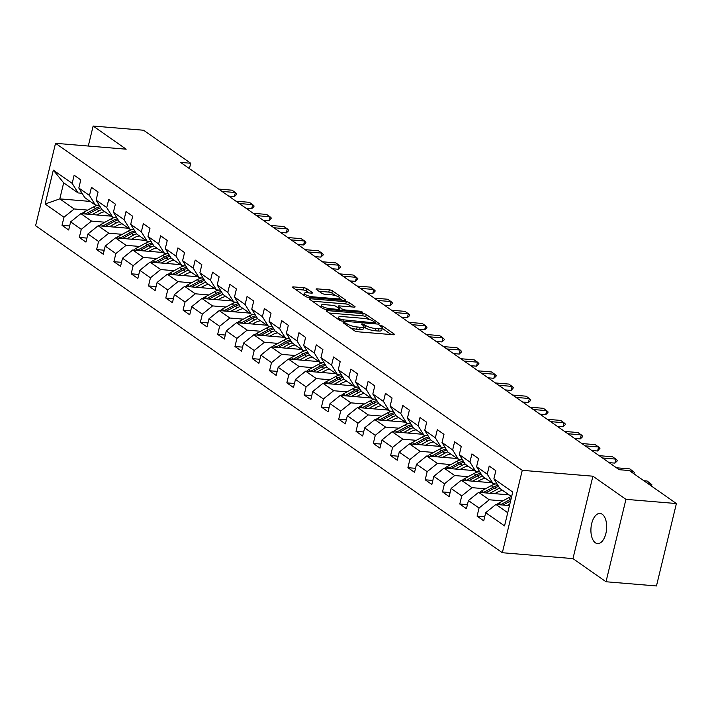 <?xml version="1.0" encoding="UTF-8"?>
<svg xmlns="http://www.w3.org/2000/svg" width="712" height="712" viewBox="0 0 712 712"><rect width="100%" height="100%" fill="white"/><g stroke="black" fill="none" stroke-linecap="round" stroke-linejoin="round"><path stroke-width="1.07" d="M343.718 322.331L343.095 322.75L354.656 330.849A2.323 0.57 13.6 0 0 357.727 331.774L393.38 334.747A2.323 0.57 13.6 0 0 394.555 334.524A2.323 0.57 13.6 0 0 394.279 334.142L382.718 326.043L379.745 325.544L381.436 326.861A7.431 1.833 13.6 0 1 382.317 328.081A7.431 1.833 13.6 0 1 378.579 328.775L375.607 328.526A7.431 1.833 13.6 0 1 365.79 325.562L362.141 323.862L361.322 324.013L363.013 325.331A7.431 1.833 13.6 0 1 363.894 326.55A7.431 1.833 13.6 0 1 360.156 327.244L357.184 326.995A7.431 1.833 13.6 0 1 347.367 324.022L343.718 322.331M595.339 542.767A15.139 7.814 -85.2 0 0 597.537 543.594A15.139 7.814 -85.2 0 0 606.312 531.348A15.139 7.814 -85.2 0 0 602.236 514.26A15.139 7.814 -85.2 0 0 600.047 513.432A15.139 7.814 -85.2 0 0 591.272 525.67A15.139 7.814 -85.2 0 0 595.339 542.767M306.756 288.663A2.323 0.57 13.6 0 0 303.686 287.737L293.682 286.909A2.323 0.57 13.6 0 0 292.516 287.123A2.323 0.57 13.6 0 0 292.792 287.506L305.635 296.503A2.323 0.57 13.6 0 0 308.705 297.429L344.359 300.393A2.323 0.57 13.6 0 0 345.525 300.179A2.323 0.57 13.6 0 0 345.249 299.797L332.415 290.799A2.323 0.57 13.6 0 0 329.345 289.873L317.258 288.867A2.323 0.57 13.6 0 0 316.092 289.081A2.323 0.57 13.6 0 0 316.368 289.464L321.86 293.317A2.323 0.57 13.6 0 0 324.93 294.243L330.92 294.741A6.212 1.531 13.6 0 1 337.07 296.183A6.212 1.531 13.6 0 1 339.873 298.239A6.212 1.531 13.6 0 1 336.749 298.817L313.271 296.868A6.212 1.531 13.6 0 1 307.13 295.427A6.212 1.531 13.6 0 1 304.327 293.371A6.212 1.531 13.6 0 1 307.45 292.783L311.358 293.113A2.323 0.57 13.6 0 0 312.532 292.899A2.323 0.57 13.6 0 0 312.257 292.516L306.756 288.663L306.222 290.897A2.323 0.57 13.6 0 0 303.152 289.962L295.382 289.321M126.175 149.191L93.139 126.042L143.593 130.243L190.709 163.253L180.617 162.416L619.191 469.697L629.283 470.534L676.4 503.544L625.946 499.343L592.909 476.194L522.27 470.321L55.536 143.308L126.175 149.191M327.529 310.619A2.323 0.57 13.6 0 0 326.363 310.832A2.323 0.57 13.6 0 0 326.639 311.215L339.473 320.213A2.323 0.57 13.6 0 0 342.543 321.139L378.205 324.102A2.323 0.57 13.6 0 0 379.371 323.889A2.323 0.57 13.6 0 0 379.096 323.506L366.253 314.508A2.323 0.57 13.6 0 0 363.182 313.583L327.529 310.619L327.271 311.66M322.554 308.358L309.711 299.36A2.323 0.57 13.6 0 1 309.435 298.978A2.323 0.57 13.6 0 1 310.61 298.764L346.263 301.728A2.323 0.57 13.6 0 1 349.334 302.653L354.825 306.507A2.323 0.57 13.6 0 1 355.101 306.89A2.323 0.57 13.6 0 1 353.935 307.103L339.473 305.902A2.323 0.57 13.6 0 0 338.307 306.115A2.323 0.57 13.6 0 0 338.583 306.498L342.232 309.053A2.323 0.57 13.6 0 0 345.293 309.978L360.352 311.233L362.693 312.15L361.874 312.301L325.624 309.284A2.323 0.57 13.6 0 1 322.554 308.358M522.27 470.321L502.334 552.726L35.6 225.722L55.536 143.308M69.634 225.971L62.015 225.339L68.663 230.003L70.63 221.868L81.275 229.326L79.308 237.461L85.956 242.116L87.923 233.99L98.567 241.448L96.601 249.574L103.249 254.237L105.216 246.103L115.86 253.561L113.893 261.696L120.55 266.35L122.517 258.225L133.153 265.683L131.186 273.808L137.843 278.472L139.81 270.337L150.455 277.796L148.488 285.93L155.136 290.585L157.103 282.459L167.747 289.918L165.78 298.043L172.429 302.707L174.395 294.572L185.04 302.03L183.073 310.165L189.721 314.82L191.688 306.694L202.333 314.152L200.366 322.278L207.023 326.942L208.99 318.807L219.634 326.265L217.667 334.391L224.316 339.054L226.282 330.929L236.927 338.387L234.96 346.513L241.608 351.176L243.575 343.042L254.22 350.5L252.253 358.625L258.901 363.289L260.868 355.163L271.512 362.613L269.545 370.747L276.203 375.411L278.17 367.276L288.805 374.735L286.838 382.86L293.495 387.524L295.462 379.398L306.107 386.847L304.14 394.982L310.788 399.646L312.755 391.511L323.399 398.969L321.432 407.095L328.081 411.758L330.048 403.633L340.692 411.082L338.725 419.217L345.373 423.88L347.34 415.746L357.985 423.204L356.018 431.33L362.675 435.993L364.642 427.868L375.277 435.317L373.31 443.451L379.968 448.106L381.935 439.98L392.579 447.439L390.612 455.564L397.26 460.228L399.227 452.102L409.872 459.552L407.905 467.686L414.553 472.341L416.52 464.215L427.164 471.673L425.197 479.799L431.846 484.463L433.813 476.328L444.457 483.786L442.49 491.921L449.147 496.576L451.114 488.45L461.75 495.908L459.783 504.034L466.44 508.697L468.407 500.563L479.051 508.021L477.084 516.156L483.733 520.81L485.7 512.684L504.55 525.892L512.738 492.037L493.888 478.829L495.855 470.694L489.206 466.04L487.239 474.165L493.158 483.751L482.513 476.292L476.595 466.707L478.562 458.581L471.914 453.918L469.947 462.052L475.865 471.629L465.221 464.179L459.302 454.594L461.269 446.46L454.621 441.805L452.654 449.931L458.564 459.516L447.928 452.058L442.01 442.472L443.977 434.347L437.319 429.683L435.352 437.818L441.271 447.394L430.627 439.945L424.717 430.36L426.675 422.234L420.027 417.57L418.06 425.696L423.978 435.281L413.334 427.823L407.415 418.238L409.382 410.112L402.734 405.448L400.767 413.583L406.685 423.159L396.041 415.71L390.123 406.125L392.09 397.999L385.441 393.335L383.474 401.461L389.393 411.047L378.748 403.588L372.83 394.012L374.797 385.877L368.14 381.214L366.173 389.348L372.091 398.925L361.456 391.475L355.537 381.89L357.504 373.764L350.847 369.101L348.88 377.227L354.798 386.812L344.154 379.354L338.236 369.777L340.202 361.643L333.554 356.979L331.587 365.114L337.506 374.69L326.861 367.241L320.943 357.655L322.91 349.53L316.262 344.866L314.295 352.992L320.213 362.577L309.569 355.119L303.65 345.543L305.617 337.408L298.969 332.744L297.002 340.879L302.92 350.464L292.276 343.006L286.358 333.421L288.324 325.295L281.667 320.631L279.7 328.757L285.619 338.342L274.974 330.884L269.065 321.308L271.032 313.173L264.375 308.518L262.408 316.644L268.326 326.23L257.682 318.771L251.763 309.186L253.73 301.06L247.082 296.397L245.115 304.522L251.033 314.108L240.389 306.649L234.47 297.073L236.437 288.938L229.789 284.284L227.822 292.41L233.741 301.995L223.096 294.537L217.178 284.951L219.145 276.826L212.496 272.162L210.53 280.297L216.439 289.873L205.804 282.415L199.885 272.838L201.852 264.704L195.195 260.049L193.228 268.175L199.146 277.76L188.502 270.302L182.592 260.717L184.559 252.591L177.902 247.927L175.935 256.062L181.854 265.638L171.209 258.18L165.291 248.604L167.258 240.469L160.609 235.814L158.643 243.94L164.561 253.525L153.917 246.067L147.998 236.482L149.965 228.356L143.317 223.693L141.35 231.827L147.268 241.404L136.624 233.945L130.705 224.369L132.672 216.234L126.024 211.58L124.057 219.705L129.967 229.291L119.331 221.833L113.413 212.247L115.38 204.121L108.722 199.458L106.755 207.593L112.674 217.169L102.03 209.711L96.111 200.134L98.078 192L91.43 187.345L89.463 195.471L95.381 205.056L84.737 197.598L78.818 188.012L80.785 179.887L74.137 175.223L72.17 183.358L78.089 192.934L63.671 182.842L59.799 198.879L74.208 208.972L87.701 210.093M62.015 225.339L63.982 217.213L45.132 204.006L53.32 170.15L72.17 183.358M78.818 188.012L89.463 195.471M96.111 200.134L106.755 207.593M113.413 212.247L124.057 219.705M130.705 224.369L141.35 231.827M147.998 236.482L158.643 243.94M165.291 248.604L175.935 256.062M182.592 260.717L193.228 268.175M199.885 272.838L210.53 280.297M217.178 284.951L227.822 292.41M234.47 297.073L245.115 304.522M251.763 309.186L262.408 316.644M269.065 321.308L279.7 328.757M286.358 333.421L297.002 340.879M303.65 345.543L314.295 352.992M320.943 357.655L331.587 365.114M338.236 369.777L348.88 377.227M355.537 381.89L366.173 389.348M372.83 394.012L383.474 401.461M390.123 406.125L400.767 413.583M407.415 418.238L418.06 425.696M424.717 430.36L435.352 437.818M442.01 442.472L452.654 449.931M459.302 454.594L469.947 462.052M476.595 466.707L487.239 474.165M104.993 222.215L91.501 221.094L80.856 213.636L111.241 216.163M99.36 205.385L95.381 205.056M80.856 213.636L70.63 221.868M91.501 221.094L81.275 229.326M122.286 234.328L108.794 233.207L98.149 225.749L128.534 228.276M116.652 217.498L112.674 217.169M98.149 225.749L87.923 233.99M108.794 233.207L98.567 241.448M139.579 246.45L126.086 245.328L115.451 237.87L145.827 240.398M133.945 229.62L129.967 229.291M115.451 237.87L105.216 246.103M126.086 245.328L115.86 253.561M156.88 258.563L143.388 257.441L132.744 249.983L163.119 252.511M151.247 241.733L147.268 241.404M132.744 249.983L122.517 258.225M143.388 257.441L133.153 265.683M174.173 270.685L160.681 269.563L150.036 262.105L180.412 264.633M168.539 253.855L164.561 253.525M150.036 262.105L139.81 270.337M160.681 269.563L150.455 277.796M191.466 282.798L177.973 281.676L167.329 274.218L197.714 276.745M185.832 265.968L181.854 265.638M167.329 274.218L157.103 282.459M177.973 281.676L167.747 289.918M208.758 294.919L195.266 293.798L184.63 286.34L215.006 288.867M203.125 278.089L199.146 277.76M184.63 286.34L174.395 294.572M195.266 293.798L185.04 302.03M226.051 307.032L212.568 305.911L201.923 298.453L232.299 300.98M220.417 290.202L216.439 289.873M201.923 298.453L191.688 306.694M212.568 305.911L202.333 314.152M243.353 319.154L229.86 318.024L219.216 310.574L249.592 313.102M237.719 302.324L233.741 301.995M219.216 310.574L208.99 318.807M229.86 318.024L219.634 326.265M260.645 331.267L247.153 330.145L236.509 322.687L266.884 325.215M255.012 314.437L251.033 314.108M236.509 322.687L226.282 330.929M247.153 330.145L236.927 338.387M277.938 343.389L264.446 342.258L253.801 334.809L284.186 337.337M272.304 326.559L268.326 326.23M253.801 334.809L243.575 343.042M264.446 342.258L254.22 350.5M295.231 355.502L281.738 354.38L271.103 346.922L301.479 349.45M289.597 338.672L285.619 338.342M271.103 346.922L260.868 355.163M281.738 354.38L271.512 362.613M312.532 367.623L299.04 366.493L288.396 359.044L318.771 361.571M306.89 350.793L302.92 350.464M288.396 359.044L278.17 367.276M299.04 366.493L288.805 374.735M329.825 379.736L316.333 378.615L305.688 371.157L336.064 373.684M324.191 362.906L320.213 362.577M305.688 371.157L295.462 379.398M316.333 378.615L306.107 386.847M347.118 391.858L333.625 390.728L322.981 383.279L353.357 385.806M341.484 375.028L337.506 374.69M322.981 383.279L312.755 391.511M333.625 390.728L323.399 398.969M364.411 403.971L350.918 402.85L340.274 395.391L370.658 397.919M358.777 387.141L354.798 386.812M340.274 395.391L330.048 403.633M350.918 402.85L340.692 411.082M381.703 416.093L368.211 414.963L357.575 407.513L387.951 410.041M376.07 399.263L372.091 398.925M357.575 407.513L347.34 415.746M368.211 414.963L357.985 423.204M399.005 428.206L385.512 427.084L374.868 419.626L405.244 422.154M393.371 411.376L389.393 411.047M374.868 419.626L364.642 427.868M385.512 427.084L375.277 435.317M416.298 440.327L402.805 439.197L392.161 431.739L422.536 434.276M410.664 423.498L406.685 423.159M392.161 431.739L381.935 439.98M402.805 439.197L392.579 447.439M433.59 452.44L420.098 451.319L409.453 443.861L439.838 446.388M427.957 435.611L423.978 435.281M409.453 443.861L399.227 452.102M420.098 451.319L409.872 459.552M450.883 464.553L437.39 463.432L426.746 455.974L457.131 458.51M445.249 447.732L441.271 447.394M426.746 455.974L416.52 464.215M437.39 463.432L427.164 471.673M468.176 476.675L454.683 475.554L444.048 468.096L474.423 470.623M462.542 459.845L458.564 459.516M444.048 468.096L433.813 476.328M454.683 475.554L444.457 483.786M485.477 488.788L471.985 487.667L461.34 480.208L491.716 482.745M479.844 471.967L475.865 471.629M461.34 480.208L451.114 488.45M471.985 487.667L461.75 495.908M502.77 500.91L489.278 499.788L478.633 492.33L509.009 494.858M497.136 484.08L493.158 483.751M478.633 492.33L468.407 500.563M489.278 499.788L479.051 508.021M507.736 512.72L495.926 504.443L509.463 505.573M511.617 496.682L499.806 488.405L493.888 478.829M495.926 504.443L485.7 512.684M592.909 476.194L572.973 558.608L606.01 581.757L625.946 499.343M606.01 581.757L656.464 585.958L676.4 503.544M93.139 126.042L88.297 146.04M572.973 558.608L502.334 552.726M189.419 168.584L190.709 163.253M90.175 201.407L59.799 198.879L45.132 204.006M82.067 193.264L78.089 192.934M53.32 170.15L63.671 182.842M74.208 208.972L63.982 217.213M484.703 516.787L477.084 516.156M467.41 504.674L459.783 504.034M450.118 492.553L442.49 491.921M432.825 480.44L425.197 479.799M415.532 468.318L407.905 467.686M398.231 456.205L390.612 455.564M380.938 444.083L373.31 443.451M363.645 431.97L356.018 431.33M346.352 419.849L338.725 419.217M329.06 407.736L321.432 407.095M311.758 395.614L304.14 394.982M294.465 383.501L286.838 382.86M277.173 371.379L269.545 370.747M259.88 359.266L252.253 358.625M242.587 347.144L234.96 346.513M225.286 335.032L217.667 334.391M207.993 322.91L200.366 322.278M190.7 310.797L183.073 310.165M173.408 298.675L165.78 298.043M156.106 286.562L148.488 285.93M138.813 274.44L131.186 273.808M121.521 262.327L113.893 261.696M104.228 250.206L96.601 249.574M86.935 238.093L79.308 237.461M350.482 327.921A7.431 1.833 13.6 0 0 356.65 329.22L357.184 326.995M363.894 326.55L363.351 328.775A7.431 1.833 13.6 0 1 359.613 329.469L356.65 329.22M382.317 328.081L381.774 330.306A7.431 1.833 13.6 0 1 378.045 331L375.073 330.751A7.431 1.833 13.6 0 1 365.247 327.787L363.832 326.799M391.146 334.56L382.255 328.33M369.884 319.661L365.719 316.742A2.323 0.57 13.6 0 0 362.648 315.817L329.229 313.031M375.963 323.924L375.162 323.355M341.048 319.599L374.503 322.856L375.322 322.705L373.551 321.334A7.431 1.833 13.6 0 0 363.725 318.371L342.33 316.582A7.431 1.833 13.6 0 0 338.592 317.276A7.431 1.833 13.6 0 0 339.473 318.495L341.048 319.599L340.763 320.783M312.31 301.176L345.729 303.953L346.263 301.728M351.701 306.917L348.791 304.887A2.323 0.57 13.6 0 0 345.729 303.953M339.579 309.809L340.621 310.53M324.467 304.647A6.212 1.531 13.6 0 0 321.343 305.234A6.212 1.531 13.6 0 0 324.147 307.29A6.212 1.531 13.6 0 0 330.288 308.732L338.565 309.417A2.323 0.57 13.6 0 0 339.731 309.204A2.323 0.57 13.6 0 0 339.455 308.821L335.806 306.267A2.323 0.57 13.6 0 0 332.735 305.341L324.467 304.647M309.124 292.926L306.222 290.897M335.69 295.702L331.872 293.033A2.323 0.57 13.6 0 0 328.802 292.098L318.958 291.279M342.125 300.206L339.793 298.577M507.22 505.387L509.854 503.954M496.976 504.532A6.266 5.135 -55 0 1 498.845 503.046L508.537 497.768A18.094 14.836 -55 0 1 511.376 496.513M511.047 499.023A18.094 14.836 125 0 0 510.646 499.237L500.954 504.523A6.266 5.135 125 0 0 500.456 504.826M503.046 505.039L510.584 500.928M650.038 485.077L650.457 483.341L647.163 483.065M643.844 480.733L647.137 481.009L651.845 484.641L651.124 485.833M494.715 493.665L497.643 492.072A15.014 12.318 -55 0 1 502.654 490.408M489.927 493.274L496.789 489.527A18.094 14.836 -55 0 1 499.708 488.245M479.674 492.419A6.266 5.135 -55 0 1 481.552 490.933L491.244 485.646A18.094 14.836 -55 0 1 495.597 483.955M485.753 492.918L494.68 488.058A18.094 14.836 -55 0 1 498.605 486.465M497.937 485.37A18.094 14.836 125 0 0 493.345 487.124L483.662 492.41A6.266 5.135 125 0 0 483.163 492.704M477.414 481.552L480.342 479.95A15.014 12.318 -55 0 1 485.362 478.286M472.634 481.152L479.488 477.414A18.094 14.836 -55 0 1 482.416 476.132M462.382 480.297A6.266 5.135 -55 0 1 464.26 478.811L473.952 473.533A18.094 14.836 -55 0 1 478.295 471.834M468.46 480.805L477.387 475.936A18.094 14.836 -55 0 1 481.312 474.352M480.636 473.257A18.094 14.836 125 0 0 476.052 475.002L466.36 480.288A6.266 5.135 125 0 0 465.862 480.591M632.746 472.955L633.164 471.219L629.871 470.943M616.45 467.775L629.835 468.888L634.552 472.528L633.822 473.72M614.901 463.112L617.099 461.073L617.26 460.406L615.871 459.107L614.901 463.112L609.107 462.631M599.157 455.662L612.543 456.775L615.871 459.107L602.486 457.985M460.121 469.431L463.049 467.837A15.014 12.318 -55 0 1 468.069 466.173M455.342 469.039L462.195 465.292A18.094 14.836 -55 0 1 465.123 464.01M445.089 468.184A6.266 5.135 -55 0 1 446.967 466.698L456.65 461.412A18.094 14.836 -55 0 1 461.002 459.721M451.168 468.692L460.094 463.823A18.094 14.836 -55 0 1 464.019 462.23M463.343 461.136A18.094 14.836 125 0 0 458.759 462.889L449.067 468.176A6.266 5.135 125 0 0 448.569 468.469M442.828 457.318L445.757 455.716A15.014 12.318 -55 0 1 450.767 454.051M438.04 456.917L444.902 453.179A18.094 14.836 -55 0 1 447.821 451.897M427.796 456.063A6.266 5.135 -55 0 1 429.665 454.576L439.357 449.299A18.094 14.836 -55 0 1 443.709 447.599M433.866 456.57L442.793 451.702A18.094 14.836 -55 0 1 446.727 450.118M446.05 449.023A18.094 14.836 125 0 0 441.467 450.767L431.775 456.054A6.266 5.135 125 0 0 431.276 456.356M425.536 445.196L428.464 443.603A15.014 12.318 -55 0 1 433.475 441.938M420.748 444.804L427.609 441.057A18.094 14.836 -55 0 1 430.529 439.776M410.504 443.95A6.266 5.135 -55 0 1 412.373 442.464L422.065 437.177A18.094 14.836 -55 0 1 426.417 435.486M416.573 444.457L425.5 439.589A18.094 14.836 -55 0 1 429.434 437.996M428.757 436.901A18.094 14.836 125 0 0 424.174 438.654L414.482 443.941A6.266 5.135 125 0 0 413.983 444.235M597.608 450.999L599.967 448.293L598.578 446.985L597.608 450.999L591.814 450.509M581.864 443.54L595.25 444.653L598.578 446.985L585.193 445.872M580.307 438.877L582.505 436.839L582.665 436.171L581.277 434.872L580.307 438.877L574.522 438.396M564.572 431.428L577.957 432.54L581.277 434.872L567.9 433.75M563.014 426.764L565.212 424.726L565.373 424.058L563.984 422.75L563.014 426.764L557.229 426.274M547.279 419.306L560.664 420.418L563.984 422.75L550.598 421.637M408.234 433.083L411.162 431.481A15.014 12.318 -55 0 1 416.182 429.817M403.455 432.682L410.317 428.944A18.094 14.836 -55 0 1 413.236 427.663M393.202 431.828A6.266 5.135 -55 0 1 395.08 430.342L404.772 425.064A18.094 14.836 -55 0 1 409.115 423.364M399.281 432.335L408.207 427.467A18.094 14.836 -55 0 1 412.132 425.883M411.456 424.788A18.094 14.836 125 0 0 406.872 426.533L397.189 431.819A6.266 5.135 125 0 0 396.691 432.122M545.721 414.642L547.92 412.613L548.08 411.937L546.691 410.637L545.721 414.642L539.927 414.162M529.977 407.193L543.363 408.305L546.691 410.637L533.306 409.516M390.941 420.961L393.87 419.368A15.014 12.318 -55 0 1 398.889 417.704M386.162 420.57L393.015 416.823A18.094 14.836 -55 0 1 395.943 415.541M375.909 419.715A6.266 5.135 -55 0 1 377.787 418.229L387.479 412.942A18.094 14.836 -55 0 1 391.822 411.251M381.988 420.222L390.915 415.354A18.094 14.836 -55 0 1 394.84 413.761M394.163 412.666A18.094 14.836 125 0 0 389.58 414.42L379.888 419.706A6.266 5.135 125 0 0 379.389 420M528.429 402.529L530.627 400.491L530.787 399.824L529.399 398.515L528.429 402.529L522.635 402.04M512.684 395.071L526.07 396.183L529.399 398.515L516.013 397.403M373.649 408.848L376.577 407.246A15.014 12.318 -55 0 1 381.588 405.582M368.869 408.448L375.722 404.71A18.094 14.836 -55 0 1 378.651 403.428M358.617 407.593A6.266 5.135 -55 0 1 360.486 406.107L370.178 400.829A18.094 14.836 -55 0 1 374.53 399.129M364.686 408.101L373.613 403.232A18.094 14.836 -55 0 1 377.547 401.648M376.87 400.553A18.094 14.836 125 0 0 372.287 402.298L362.595 407.584A6.266 5.135 125 0 0 362.097 407.887M511.136 390.407L513.494 387.702L512.106 386.402L511.136 390.407L505.342 389.927M495.392 382.958L508.777 384.071L512.106 386.402L498.72 385.281M356.356 396.726L359.284 395.133A15.014 12.318 -55 0 1 364.295 393.469M351.568 396.335L358.43 392.597A18.094 14.836 -55 0 1 361.349 391.306M341.324 395.48A6.266 5.135 -55 0 1 343.193 393.994L352.885 388.707A18.094 14.836 -55 0 1 357.237 387.017M347.394 395.988L356.32 391.119A18.094 14.836 -55 0 1 360.254 389.526M359.578 388.432A18.094 14.836 125 0 0 354.994 390.185L345.302 395.472A6.266 5.135 125 0 0 344.804 395.765M493.834 378.295L496.033 376.256L496.193 375.589L494.804 374.281L493.834 378.295L488.049 377.814M478.099 370.836L491.485 371.949L494.804 374.281L481.428 373.168M339.063 384.613L341.991 383.02A15.014 12.318 -55 0 1 347.002 381.347M334.275 384.213L341.137 380.475A18.094 14.836 -55 0 1 344.056 379.193M324.022 383.359A6.266 5.135 -55 0 1 325.9 381.872L335.592 376.595A18.094 14.836 -55 0 1 339.944 374.895M330.101 383.866L339.028 378.998A18.094 14.836 -55 0 1 342.962 377.413M342.285 376.319A18.094 14.836 125 0 0 337.702 378.063L328.01 383.35A6.266 5.135 125 0 0 327.511 383.652M476.542 366.173L478.74 364.143L478.9 363.476L477.512 362.168L476.542 366.173L470.757 365.692M460.806 358.723L474.183 359.836L477.512 362.168L464.126 361.055M321.762 372.492L324.69 370.899A15.014 12.318 -55 0 1 329.709 369.234M316.982 372.1L323.844 368.362A18.094 14.836 -55 0 1 326.763 367.072M306.73 371.246A6.266 5.135 -55 0 1 308.608 369.759L318.3 364.473A18.094 14.836 -55 0 1 322.643 362.782M312.808 371.753L321.735 366.885A18.094 14.836 -55 0 1 325.66 365.292M324.983 364.197A18.094 14.836 125 0 0 320.4 365.95L310.717 371.237A6.266 5.135 125 0 0 310.218 371.531M459.249 354.06L461.447 352.022L461.607 351.354L460.219 350.046L459.249 354.06L453.455 353.579M443.505 346.602L456.89 347.714L460.219 350.046L446.833 348.933M304.469 360.379L307.397 358.786A15.014 12.318 -55 0 1 312.417 357.113M299.69 359.978L306.543 356.24A18.094 14.836 -55 0 1 309.471 354.959M289.437 359.124A6.266 5.135 -55 0 1 291.315 357.638L300.998 352.36A18.094 14.836 -55 0 1 305.35 350.66M295.516 359.631L304.442 354.763A18.094 14.836 -55 0 1 308.367 353.179M307.691 352.084A18.094 14.836 125 0 0 303.107 353.837L293.415 359.115A6.266 5.135 125 0 0 292.917 359.418M441.956 341.938L444.155 339.909L444.315 339.241L442.926 337.933L441.956 341.938L436.162 341.457M426.212 334.489L439.598 335.601L442.926 337.933L429.541 336.82M287.176 348.257L290.104 346.664A15.014 12.318 -55 0 1 295.115 345M282.397 347.865L289.25 344.127A18.094 14.836 -55 0 1 292.169 342.846M272.144 347.011A6.266 5.135 -55 0 1 274.013 345.525L283.705 340.238A18.094 14.836 -55 0 1 288.057 338.547M278.214 347.518L287.141 342.65A18.094 14.836 -55 0 1 291.075 341.057M290.398 339.962A18.094 14.836 125 0 0 285.815 341.716L276.123 347.002A6.266 5.135 125 0 0 275.624 347.296M424.663 329.825L426.853 327.787L427.013 327.12L425.634 325.811L424.663 329.825L418.87 329.345M408.919 322.367L422.305 323.479L425.634 325.811L412.248 324.699M269.884 336.144L272.812 334.551A15.014 12.318 -55 0 1 277.822 332.878M265.095 335.744L271.957 332.006A18.094 14.836 -55 0 1 274.877 330.724M254.852 334.889A6.266 5.135 -55 0 1 256.721 333.403L266.413 328.125A18.094 14.836 -55 0 1 270.765 326.425M260.921 335.397L269.848 330.528A18.094 14.836 -55 0 1 273.782 328.944M273.105 327.849A18.094 14.836 125 0 0 268.522 329.603L258.83 334.88A6.266 5.135 125 0 0 258.331 335.183M407.362 317.703L409.56 315.674L409.72 315.007L408.332 313.698L407.362 317.703L401.577 317.223M391.627 310.254L405.012 311.367L408.332 313.698L394.946 312.586M252.591 324.031L255.519 322.429A15.014 12.318 -55 0 1 260.53 320.765M247.803 323.631L254.665 319.893A18.094 14.836 -55 0 1 257.584 318.611M237.55 322.776A6.266 5.135 -55 0 1 239.428 321.29L249.12 316.003A18.094 14.836 -55 0 1 253.472 314.312M243.629 323.284L252.555 318.415A18.094 14.836 -55 0 1 256.48 316.822M255.813 315.736A18.094 14.836 125 0 0 251.229 317.481L241.537 322.767A6.266 5.135 125 0 0 241.039 323.061M390.069 305.59L392.267 303.552L392.428 302.885L391.039 301.577L390.069 305.59L384.284 305.11M374.334 298.132L387.711 299.245L391.039 301.577L377.654 300.464M235.289 311.909L238.217 310.316A15.014 12.318 -55 0 1 243.237 308.643M230.51 311.509L237.363 307.771A18.094 14.836 -55 0 1 240.291 306.489M220.257 310.655A6.266 5.135 -55 0 1 222.135 309.168L231.827 303.89A18.094 14.836 -55 0 1 236.17 302.191M226.336 311.162L235.263 306.293A18.094 14.836 -55 0 1 239.188 304.709M238.511 303.615A18.094 14.836 125 0 0 233.928 305.368L224.236 310.646A6.266 5.135 125 0 0 223.746 310.948M372.776 293.469L374.975 291.439L375.135 290.772L373.747 289.464L372.776 293.469L366.983 292.988M357.032 286.019L370.418 287.132L373.747 289.464L360.361 288.351M217.997 299.797L220.925 298.195A15.014 12.318 -55 0 1 225.944 296.53M213.217 299.396L220.07 295.658A18.094 14.836 -55 0 1 222.998 294.376M202.965 298.542A6.266 5.135 -55 0 1 204.842 297.055L214.526 291.769A18.094 14.836 -55 0 1 218.878 290.078M209.043 299.049L217.97 294.181A18.094 14.836 -55 0 1 221.895 292.587M221.218 291.502A18.094 14.836 125 0 0 216.635 293.246L206.943 298.533A6.266 5.135 125 0 0 206.444 298.826M355.484 281.356L357.842 278.65L356.454 277.342L355.484 281.356L349.69 280.875M339.74 273.897L353.125 275.019L356.454 277.342L343.068 276.229M200.704 287.675L203.632 286.082A15.014 12.318 -55 0 1 208.643 284.408M195.916 287.274L202.778 283.536A18.094 14.836 -55 0 1 205.697 282.255M185.672 286.42A6.266 5.135 -55 0 1 187.541 284.942L197.233 279.656A18.094 14.836 -55 0 1 201.585 277.956M191.742 286.927L200.668 282.059A18.094 14.836 -55 0 1 204.602 280.475M203.926 279.38A18.094 14.836 125 0 0 199.342 281.133L189.65 286.411A6.266 5.135 125 0 0 189.152 286.714M338.182 269.234L340.38 267.205L340.541 266.537L339.152 265.229L338.182 269.234L332.397 268.753M322.447 261.785L335.833 262.897L339.152 265.229L325.776 264.116M183.411 275.562L186.339 273.96A15.014 12.318 -55 0 1 191.35 272.296M178.623 275.161L185.485 271.423A18.094 14.836 -55 0 1 188.404 270.142M168.379 274.307A6.266 5.135 -55 0 1 170.248 272.821L179.94 267.534A18.094 14.836 -55 0 1 184.292 265.843M174.449 274.814L183.376 269.946A18.094 14.836 -55 0 1 187.309 268.362M186.633 267.267A18.094 14.836 125 0 0 182.05 269.011L172.357 274.298A6.266 5.135 125 0 0 171.859 274.601M320.889 257.121L323.088 255.083L323.248 254.415L321.86 253.107L320.889 257.121L315.105 256.64M305.154 249.663L318.54 250.784L321.86 253.107L308.474 251.995M166.11 263.44L169.047 261.847A15.014 12.318 -55 0 1 174.057 260.174M161.33 263.04L168.192 259.302A18.094 14.836 -55 0 1 171.111 258.02M151.078 262.185A6.266 5.135 -55 0 1 152.955 260.708L162.648 255.421A18.094 14.836 -55 0 1 167 253.721M157.156 262.692L166.083 257.824A18.094 14.836 -55 0 1 170.008 256.24M169.34 255.145A18.094 14.836 125 0 0 164.748 256.898L155.065 262.176A6.266 5.135 125 0 0 154.566 262.479M303.597 244.999L305.795 242.97L305.955 242.303L304.567 240.994L303.597 244.999L297.812 244.519M287.853 237.55L301.238 238.662L304.567 240.994L291.181 239.882M148.817 251.327L151.745 249.725A15.014 12.318 -55 0 1 156.765 248.061M144.038 250.927L150.891 247.189A18.094 14.836 -55 0 1 153.819 245.907M133.785 250.072A6.266 5.135 -55 0 1 135.663 248.586L145.355 243.299A18.094 14.836 -55 0 1 149.698 241.608M139.864 250.58L148.79 245.711A18.094 14.836 -55 0 1 152.715 244.127M152.039 243.032A18.094 14.836 125 0 0 147.455 244.777L137.763 250.063A6.266 5.135 125 0 0 137.265 250.366M286.304 232.886L288.502 230.848L288.663 230.181L287.274 228.872L286.304 232.886L280.51 232.406M270.56 225.428L283.946 226.55L287.274 228.872L273.889 227.76M131.524 239.205L134.452 237.612A15.014 12.318 -55 0 1 139.472 235.939M126.745 238.805L133.598 235.067A18.094 14.836 -55 0 1 136.526 233.785M116.492 237.95A6.266 5.135 -55 0 1 118.37 236.473L128.053 231.186A18.094 14.836 -55 0 1 132.405 229.487M122.571 238.458L131.498 233.589A18.094 14.836 -55 0 1 135.422 232.005M134.746 230.91A18.094 14.836 125 0 0 130.162 232.664L120.47 237.942A6.266 5.135 125 0 0 119.972 238.244M269.011 220.765L271.37 218.068L269.982 216.76L269.011 220.765L263.218 220.284M253.267 213.315L266.653 214.428L269.982 216.76L256.596 215.647M114.231 227.092L117.16 225.49A15.014 12.318 -55 0 1 122.17 223.826M109.443 226.692L116.305 222.954A18.094 14.836 -55 0 1 119.224 221.672M99.199 225.838A6.266 5.135 -55 0 1 101.068 224.351L110.761 219.065A18.094 14.836 -55 0 1 115.113 217.374M105.269 226.345L114.196 221.476A18.094 14.836 -55 0 1 118.13 219.892M117.453 218.798A18.094 14.836 125 0 0 112.87 220.542L103.178 225.829A6.266 5.135 125 0 0 102.679 226.131M251.71 208.652L253.908 206.614L254.068 205.946L252.68 204.638L251.71 208.652L245.925 208.171M235.975 201.193L249.36 202.315L252.68 204.638L239.303 203.525M96.939 214.971L99.867 213.377A15.014 12.318 -55 0 1 104.878 211.704M92.151 214.57L99.013 210.832A18.094 14.836 -55 0 1 101.932 209.55M81.907 213.725A6.266 5.135 -55 0 1 83.776 212.238L93.468 206.952A18.094 14.836 -55 0 1 97.82 205.252M87.977 214.223L96.903 209.355A18.094 14.836 -55 0 1 100.837 207.77M100.161 206.676A18.094 14.836 125 0 0 95.577 208.429L85.885 213.707A6.266 5.135 125 0 0 85.387 214.009M234.417 196.53L236.615 194.501L236.776 193.833L235.387 192.525L234.417 196.53L228.632 196.049M218.682 189.081L232.067 190.193L235.387 192.525L222.002 191.412M347.011 325.491L347.367 324.022M359.613 329.469L360.156 327.244M363.868 326.247L364.295 324.512M365.247 327.787L365.79 325.562M375.073 330.751L375.607 328.526M378.045 331L378.579 328.775M382.291 327.778L382.718 326.043M394.137 334.738L394.279 334.142M345.516 324.441L345.863 322.981M362.648 315.817L363.182 313.583M365.719 316.742L366.253 314.508M378.953 324.102L379.096 323.506M342.979 321.174L343.202 320.249M374.281 323.782L374.503 322.856M339.117 319.964L339.473 318.495M310.352 299.805L310.61 298.764M348.791 304.887L349.334 302.653M354.683 307.103L354.825 306.507M338.227 307.958L338.583 306.498M341.849 310.637L342.232 309.053M345.071 310.904L345.293 309.978M360.13 312.159L360.352 311.233M330.065 309.649L330.288 308.732M338.342 310.343L338.565 309.417M312.114 293.113L312.257 292.516M313.049 297.785L313.271 296.868M336.518 299.743L336.749 298.817M317.009 289.918L317.258 288.867M328.802 292.098L329.345 289.873M331.872 293.033L332.415 290.799M345.106 300.393L345.249 299.797M293.433 287.951L293.682 286.909M303.152 289.962L303.686 287.737M508.537 497.768L510.646 499.237M498.845 503.046L500.954 504.523M494.68 488.058L496.789 489.527M491.244 485.646L493.345 487.124M481.552 490.933L483.662 492.41M477.387 475.936L479.488 477.414M473.952 473.533L476.052 475.002M464.26 478.811L466.36 480.288M460.094 463.823L462.195 465.292M456.65 461.412L458.759 462.889M446.967 466.698L449.067 468.176M442.793 451.702L444.902 453.179M439.357 449.299L441.467 450.767M429.665 454.576L431.775 456.054M425.5 439.589L427.609 441.057M422.065 437.177L424.174 438.654M412.373 442.464L414.482 443.941M408.207 427.467L410.317 428.944M404.772 425.064L406.872 426.533M395.08 430.342L397.189 431.819M390.915 415.354L393.015 416.823M387.479 412.942L389.58 414.42M377.787 418.229L379.888 419.706M373.613 403.232L375.722 404.71M370.178 400.829L372.287 402.298M360.486 406.107L362.595 407.584M356.32 391.119L358.43 392.597M352.885 388.707L354.994 390.185M343.193 393.994L345.302 395.472M339.028 378.998L341.137 380.475M335.592 376.595L337.702 378.063M325.9 381.872L328.01 383.35M321.735 366.885L323.844 368.362M318.3 364.473L320.4 365.95M308.608 369.759L310.717 371.237M304.442 354.763L306.543 356.24M300.998 352.36L303.107 353.837M291.315 357.638L293.415 359.115M287.141 342.65L289.25 344.127M283.705 340.238L285.815 341.716M274.013 345.525L276.123 347.002M269.848 330.528L271.957 332.006M266.413 328.125L268.522 329.603M256.721 333.403L258.83 334.88M252.555 318.415L254.665 319.893M249.12 316.003L251.229 317.481M239.428 321.29L241.537 322.767M235.263 306.293L237.363 307.771M231.827 303.89L233.928 305.368M222.135 309.168L224.236 310.646M217.97 294.181L220.07 295.658M214.526 291.769L216.635 293.246M204.842 297.055L206.943 298.533M200.668 282.059L202.778 283.536M197.233 279.656L199.342 281.133M187.541 284.942L189.65 286.411M183.376 269.946L185.485 271.423M179.94 267.534L182.05 269.011M170.248 272.821L172.357 274.298M166.083 257.824L168.192 259.302M162.648 255.421L164.748 256.898M152.955 260.708L155.065 262.176M148.79 245.711L150.891 247.189M145.355 243.299L147.455 244.777M135.663 248.586L137.763 250.063M131.498 233.589L133.598 235.067M128.053 231.186L130.162 232.664M118.37 236.473L120.47 237.942M114.196 221.476L116.305 222.954M110.761 219.065L112.87 220.542M101.068 224.351L103.178 225.829M96.903 209.355L99.013 210.832M93.468 206.952L95.577 208.429M83.776 212.238L85.885 213.707M375.046 323.844L375.322 322.705M338.111 319.261L338.592 317.276M337.915 307.744L338.307 306.115M320.872 307.175L321.343 305.234M339.428 310.432L339.731 309.204M303.864 295.257L304.327 293.371M339.446 299.983L339.873 298.239"/></g></svg>
